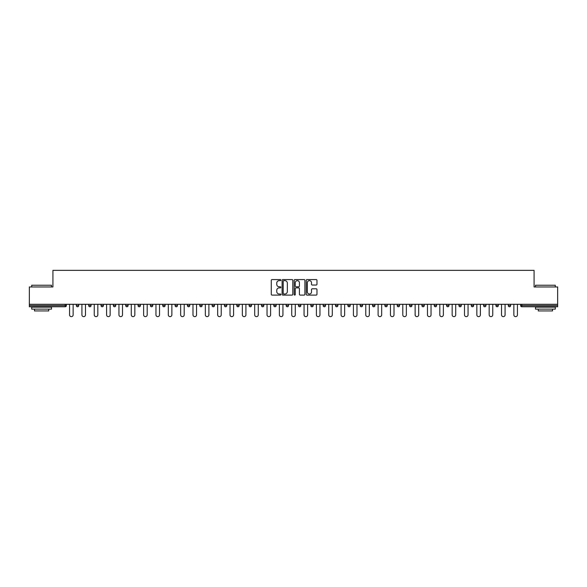 <?xml version="1.0" encoding="UTF-8"?>
<svg xmlns="http://www.w3.org/2000/svg" width="587" height="587" viewBox="0 0 587 587"><rect width="100%" height="100%" fill="white"/><g stroke="black" fill="none" stroke-linecap="round" stroke-linejoin="round"><path stroke-width="0.88" d="M280.843 280.109A0.543 0.543 0 0 0 280.3 279.566L272.045 279.566A0.778 0.778 0 0 0 271.275 280.344L271.275 294.314A0.778 0.778 0 0 0 272.045 295.092L280.3 295.092A0.543 0.543 0 0 0 280.843 294.549A0.543 0.543 0 0 0 280.3 294.006L279.229 294.006A2.487 2.487 0 0 1 276.748 291.526L276.748 290.36A2.487 2.487 0 0 1 279.229 287.872L280.3 287.872A0.543 0.543 0 0 0 280.843 287.329A0.543 0.543 0 0 0 280.3 286.786L279.229 286.786A2.487 2.487 0 0 1 276.748 284.299L276.748 283.139A2.487 2.487 0 0 1 279.229 280.652L280.3 280.652A0.543 0.543 0 0 0 280.843 280.109M316.195 285.04A0.778 0.778 0 0 0 316.973 284.262L316.973 280.344A0.778 0.778 0 0 0 316.195 279.566L307.03 279.566A0.778 0.778 0 0 0 306.253 280.344L306.253 294.314A0.778 0.778 0 0 0 307.03 295.092L316.195 295.092A0.778 0.778 0 0 0 316.973 294.314L316.973 289.582A0.778 0.778 0 0 0 316.195 288.804L312.269 288.804A0.778 0.778 0 0 0 311.499 289.582L311.499 291.93A2.077 2.077 0 0 1 309.422 294.006A2.077 2.077 0 0 1 307.339 291.93L307.339 282.729A2.077 2.077 0 0 1 309.422 280.652A2.077 2.077 0 0 1 311.499 282.729L311.499 284.262A0.778 0.778 0 0 0 312.269 285.04L316.195 285.04M29.35 304.301L29.35 286.977L52.925 286.977L52.925 270.358L534.075 270.358L534.075 286.977L557.65 286.977L557.65 304.301L29.35 304.301L29.35 305.563L65.186 305.563L65.186 304.301M292.818 280.344A0.778 0.778 0 0 0 292.047 279.566L282.883 279.566A0.778 0.778 0 0 0 282.105 280.344L282.105 294.314A0.778 0.778 0 0 0 282.883 295.092L292.047 295.092A0.778 0.778 0 0 0 292.818 294.314L292.818 280.344M294.953 279.566L304.117 279.566A0.778 0.778 0 0 1 304.895 280.344L304.895 294.314A0.778 0.778 0 0 1 304.117 295.092L300.199 295.092A0.778 0.778 0 0 1 299.421 294.314L299.421 288.65A0.778 0.778 0 0 0 298.644 287.872L296.046 287.872A0.778 0.778 0 0 0 295.268 288.65L295.268 294.549A0.543 0.543 0 0 1 294.725 295.092A0.543 0.543 0 0 1 294.182 294.549L294.182 280.344A0.778 0.778 0 0 1 294.953 279.566M66.375 304.301L66.375 305.563A1.189 1.189 0 0 1 65.186 306.752L29.35 306.752L29.35 305.563M557.65 304.301L557.65 306.752L521.814 306.752A1.189 1.189 0 0 1 520.625 305.563L520.625 304.301M76.339 305.563A1.189 1.189 0 0 0 77.528 306.752A1.189 1.189 0 0 0 78.717 305.563L78.717 304.301L78.717 305.563L76.339 305.563A1.189 1.189 0 0 0 77.528 306.752A1.189 1.189 0 0 1 76.339 305.563L76.339 304.301M65.186 306.752A1.189 1.189 0 0 0 66.375 305.563A1.189 1.189 0 0 1 65.186 306.752L65.186 305.563L66.375 305.563M88.681 304.301L88.681 305.563L88.681 304.301M91.058 304.301L91.058 305.563L91.058 304.301M101.023 305.563A1.189 1.189 0 0 0 102.211 306.752A1.189 1.189 0 0 0 103.4 305.563A1.189 1.189 0 0 1 102.211 306.752A1.189 1.189 0 0 0 103.4 305.563L103.4 304.301L103.4 305.563L101.023 305.563A1.189 1.189 0 0 0 102.211 306.752A1.189 1.189 0 0 1 101.023 305.563L101.023 304.301M113.364 304.301L113.364 305.563L113.364 304.301M115.742 304.301L115.742 305.563A1.189 1.189 0 0 1 114.553 306.752A1.189 1.189 0 0 1 113.364 305.563A1.189 1.189 0 0 0 114.553 306.752A1.189 1.189 0 0 0 115.742 305.563A1.189 1.189 0 0 1 114.553 306.752A1.189 1.189 0 0 1 113.364 305.563L115.742 305.563M125.706 305.563A1.189 1.189 0 0 0 126.895 306.752A1.189 1.189 0 0 0 128.083 305.563A1.189 1.189 0 0 1 126.895 306.752A1.189 1.189 0 0 0 128.083 305.563L128.083 304.301L128.083 305.563L125.706 305.563A1.189 1.189 0 0 0 126.895 306.752A1.189 1.189 0 0 1 125.706 305.563L125.706 304.301M140.418 304.301L140.418 305.563A1.189 1.189 0 0 1 139.236 306.752A1.189 1.189 0 0 1 138.048 305.563L138.048 304.301M151.578 306.752A1.189 1.189 0 0 0 152.759 305.563L152.759 304.301L152.759 305.563A1.189 1.189 0 0 1 151.578 306.752A1.189 1.189 0 0 1 150.389 305.563L150.389 304.301M165.101 304.301L165.101 305.563A1.189 1.189 0 0 1 163.92 306.752A1.189 1.189 0 0 1 162.731 305.563L162.731 304.301M177.443 304.301L177.443 305.563A1.189 1.189 0 0 1 176.261 306.752A1.189 1.189 0 0 1 175.073 305.563L175.073 304.301M187.414 304.301L187.414 305.563L187.414 304.301M189.784 304.301L189.784 305.563L189.784 304.301M202.126 304.301L202.126 305.563A1.189 1.189 0 0 1 200.937 306.752A1.189 1.189 0 0 1 199.756 305.563L199.756 304.301M212.098 304.301L212.098 305.563L212.098 304.301M214.468 304.301L214.468 305.563A1.189 1.189 0 0 1 213.279 306.752A1.189 1.189 0 0 1 212.098 305.563L214.468 305.563A1.189 1.189 0 0 1 213.279 306.752M226.809 304.301L226.809 305.563L224.439 305.563A1.189 1.189 0 0 0 225.621 306.752A1.189 1.189 0 0 1 224.439 305.563L224.439 304.301M239.151 304.301L239.151 305.563A1.189 1.189 0 0 1 237.962 306.752A1.189 1.189 0 0 1 236.781 305.563L236.781 304.301M251.493 304.301L251.493 305.563A1.189 1.189 0 0 1 250.304 306.752A1.189 1.189 0 0 1 249.115 305.563L249.115 304.301M261.457 304.301L261.457 305.563L261.457 304.301M263.834 304.301L263.834 305.563A1.189 1.189 0 0 1 262.646 306.752A1.189 1.189 0 0 1 261.457 305.563L263.834 305.563A1.189 1.189 0 0 1 262.646 306.752M274.987 306.752A1.189 1.189 0 0 0 276.176 305.563L276.176 304.301L276.176 305.563A1.189 1.189 0 0 1 274.987 306.752A1.189 1.189 0 0 1 273.799 305.563L273.799 304.301M288.518 304.301L288.518 305.563A1.189 1.189 0 0 1 287.329 306.752A1.189 1.189 0 0 1 286.14 305.563L286.14 304.301M300.86 304.301L300.86 305.563A1.189 1.189 0 0 1 299.671 306.752A1.189 1.189 0 0 1 298.482 305.563L298.482 304.301M310.824 304.301L310.824 305.563L310.824 304.301M313.201 304.301L313.201 305.563A1.189 1.189 0 0 1 312.013 306.752A1.189 1.189 0 0 1 310.824 305.563L313.201 305.563A1.189 1.189 0 0 1 312.013 306.752M323.166 304.301L323.166 305.563L323.166 304.301M325.543 304.301L325.543 305.563A1.189 1.189 0 0 1 324.354 306.752A1.189 1.189 0 0 1 323.166 305.563L325.543 305.563A1.189 1.189 0 0 1 324.354 306.752M335.507 304.301L335.507 305.563L335.507 304.301M337.885 304.301L337.885 305.563L337.885 304.301M347.849 304.301L347.849 305.563L347.849 304.301M350.219 304.301L350.219 305.563L350.219 304.301M362.561 304.301L362.561 305.563A1.189 1.189 0 0 1 361.379 306.752A1.189 1.189 0 0 1 360.191 305.563L360.191 304.301M374.902 304.301L374.902 305.563L372.532 305.563A1.189 1.189 0 0 0 373.721 306.752A1.189 1.189 0 0 1 372.532 305.563L372.532 304.301M387.244 304.301L387.244 305.563A1.189 1.189 0 0 1 386.063 306.752A1.189 1.189 0 0 1 384.874 305.563L384.874 304.301M397.216 304.301L397.216 305.563L397.216 304.301M399.586 304.301L399.586 305.563L399.586 304.301M411.927 304.301L411.927 305.563A1.189 1.189 0 0 1 410.739 306.752A1.189 1.189 0 0 1 409.557 305.563L409.557 304.301M424.269 304.301L424.269 305.563L421.899 305.563A1.189 1.189 0 0 0 423.08 306.752A1.189 1.189 0 0 1 421.899 305.563L421.899 304.301M436.611 304.301L436.611 305.563A1.189 1.189 0 0 1 435.422 306.752A1.189 1.189 0 0 1 434.241 305.563L434.241 304.301M448.952 304.301L448.952 305.563L446.582 305.563A1.189 1.189 0 0 0 447.764 306.752A1.189 1.189 0 0 1 446.582 305.563L446.582 304.301M461.294 304.301L461.294 305.563A1.189 1.189 0 0 1 460.105 306.752A1.189 1.189 0 0 1 458.917 305.563L458.917 304.301M473.636 304.301L473.636 305.563L471.258 305.563A1.189 1.189 0 0 0 472.447 306.752A1.189 1.189 0 0 1 471.258 305.563L471.258 304.301M485.977 304.301L485.977 305.563A1.189 1.189 0 0 1 484.789 306.752A1.189 1.189 0 0 1 483.6 305.563L483.6 304.301M498.319 304.301L498.319 305.563L495.942 305.563A1.189 1.189 0 0 0 497.13 306.752A1.189 1.189 0 0 1 495.942 305.563L495.942 304.301M510.661 304.301L510.661 305.563L508.283 305.563A1.189 1.189 0 0 0 509.472 306.752A1.189 1.189 0 0 1 508.283 305.563L508.283 304.301M89.87 306.752A1.189 1.189 0 0 1 88.681 305.563L91.058 305.563A1.189 1.189 0 0 1 89.87 306.752A1.189 1.189 0 0 0 91.058 305.563A1.189 1.189 0 0 1 89.87 306.752M188.603 306.752A1.189 1.189 0 0 1 187.414 305.563L189.784 305.563A1.189 1.189 0 0 1 188.603 306.752A1.189 1.189 0 0 0 189.784 305.563M225.621 306.752A1.189 1.189 0 0 0 226.809 305.563A1.189 1.189 0 0 1 225.621 306.752A1.189 1.189 0 0 1 224.439 305.563M336.696 306.752A1.189 1.189 0 0 1 335.507 305.563A1.189 1.189 0 0 0 336.696 306.752A1.189 1.189 0 0 0 337.885 305.563A1.189 1.189 0 0 1 336.696 306.752A1.189 1.189 0 0 1 335.507 305.563L337.885 305.563M349.038 306.752A1.189 1.189 0 0 1 347.849 305.563A1.189 1.189 0 0 0 349.038 306.752A1.189 1.189 0 0 0 350.219 305.563A1.189 1.189 0 0 1 349.038 306.752A1.189 1.189 0 0 1 347.849 305.563L350.219 305.563A1.189 1.189 0 0 1 349.038 306.752M374.902 305.563A1.189 1.189 0 0 1 373.721 306.752A1.189 1.189 0 0 0 374.902 305.563A1.189 1.189 0 0 1 373.721 306.752A1.189 1.189 0 0 1 372.532 305.563M398.397 306.752A1.189 1.189 0 0 1 397.216 305.563A1.189 1.189 0 0 0 398.397 306.752A1.189 1.189 0 0 0 399.586 305.563A1.189 1.189 0 0 1 398.397 306.752A1.189 1.189 0 0 1 397.216 305.563L399.586 305.563M423.08 306.752A1.189 1.189 0 0 0 424.269 305.563A1.189 1.189 0 0 1 423.08 306.752A1.189 1.189 0 0 1 421.899 305.563M448.952 305.563A1.189 1.189 0 0 1 447.764 306.752A1.189 1.189 0 0 0 448.952 305.563A1.189 1.189 0 0 1 447.764 306.752A1.189 1.189 0 0 1 446.582 305.563M472.447 306.752A1.189 1.189 0 0 0 473.636 305.563A1.189 1.189 0 0 1 472.447 306.752A1.189 1.189 0 0 1 471.258 305.563M484.789 306.752A1.189 1.189 0 0 0 485.977 305.563A1.189 1.189 0 0 1 484.789 306.752M497.13 306.752A1.189 1.189 0 0 0 498.319 305.563A1.189 1.189 0 0 1 497.13 306.752A1.189 1.189 0 0 1 495.942 305.563M509.472 306.752A1.189 1.189 0 0 0 510.661 305.563A1.189 1.189 0 0 1 509.472 306.752A1.189 1.189 0 0 1 508.283 305.563M521.814 304.301L521.814 306.752A1.189 1.189 0 0 1 520.625 305.563L557.65 305.563M283.734 280.652A0.543 0.543 0 0 0 283.191 281.195L283.191 293.463A0.543 0.543 0 0 0 283.734 294.006L284.864 294.006A2.487 2.487 0 0 0 287.344 291.526L287.344 283.139A2.487 2.487 0 0 0 284.864 280.652L283.734 280.652M299.421 282.765A2.077 2.077 0 0 0 297.345 280.689A2.077 2.077 0 0 0 295.268 282.765L295.268 286.008A0.778 0.778 0 0 0 296.046 286.786L298.644 286.786A0.778 0.778 0 0 0 299.421 286.008L299.421 282.765M69.574 314.859L69.574 304.301L69.574 314.859A1.783 1.783 0 0 0 71.357 316.642A1.783 1.783 0 0 0 73.14 314.859L73.14 304.301M31.72 285.231L51.502 285.231L31.72 285.231L31.72 286.977M51.502 309.122L31.72 309.122L31.72 307.148L51.502 307.148L51.502 309.122M48.736 309.122L48.736 310.941L34.494 310.941L34.494 309.122M535.498 285.231L555.28 285.231L535.498 285.231L535.498 286.977M555.28 309.122L535.498 309.122L535.498 307.148L555.28 307.148L555.28 309.122M552.506 309.122L552.506 310.941L538.264 310.941L538.264 309.122M81.916 314.859L81.916 304.301L81.916 314.859A1.783 1.783 0 0 0 83.699 316.642A1.783 1.783 0 0 0 85.482 314.859L85.482 304.301M94.258 314.859L94.258 304.301L94.258 314.859A1.783 1.783 0 0 0 96.041 316.642A1.783 1.783 0 0 0 97.824 314.859L97.824 304.301M106.599 314.859L106.599 304.301L106.599 314.859A1.783 1.783 0 0 0 108.382 316.642A1.783 1.783 0 0 0 110.158 314.859L110.158 304.301M118.941 314.859L118.941 304.301L118.941 314.859A1.783 1.783 0 0 0 120.724 316.642A1.783 1.783 0 0 0 122.5 314.859L122.5 304.301M131.283 314.859L131.283 304.301L131.283 314.859A1.783 1.783 0 0 0 133.066 316.642A1.783 1.783 0 0 0 134.841 314.859L134.841 304.301M143.624 314.859L143.624 304.301L143.624 314.859A1.783 1.783 0 0 0 145.407 316.642A1.783 1.783 0 0 0 147.183 314.859L147.183 304.301M155.966 314.859L155.966 304.301L155.966 314.859A1.783 1.783 0 0 0 157.749 316.642A1.783 1.783 0 0 0 159.525 314.859L159.525 304.301M168.308 314.859L168.308 304.301L168.308 314.859A1.783 1.783 0 0 0 170.091 316.642A1.783 1.783 0 0 0 171.866 314.859L171.866 304.301M180.649 314.859L180.649 304.301L180.649 314.859A1.783 1.783 0 0 0 182.432 316.642A1.783 1.783 0 0 0 184.208 314.859L184.208 304.301M192.991 314.859L192.991 304.301L192.991 314.859A1.783 1.783 0 0 0 194.767 316.642A1.783 1.783 0 0 0 196.55 314.859L196.55 304.301M205.333 314.859L205.333 304.301L205.333 314.859A1.783 1.783 0 0 0 207.108 316.642A1.783 1.783 0 0 0 208.891 314.859L208.891 304.301M217.674 314.859L217.674 304.301L217.674 314.859A1.783 1.783 0 0 0 219.45 316.642A1.783 1.783 0 0 0 221.233 314.859L221.233 304.301M230.016 314.859L230.016 304.301L230.016 314.859A1.783 1.783 0 0 0 231.792 316.642A1.783 1.783 0 0 0 233.575 314.859L233.575 304.301M242.358 314.859L242.358 304.301L242.358 314.859A1.783 1.783 0 0 0 244.133 316.642A1.783 1.783 0 0 0 245.916 314.859L245.916 304.301M254.699 314.859L254.699 304.301L254.699 314.859A1.783 1.783 0 0 0 256.475 316.642A1.783 1.783 0 0 0 258.258 314.859L258.258 304.301M267.041 314.859L267.041 304.301L267.041 314.859A1.783 1.783 0 0 0 268.817 316.642A1.783 1.783 0 0 0 270.6 314.859L270.6 304.301M279.375 314.859L279.375 304.301L279.375 314.859A1.783 1.783 0 0 0 281.158 316.642A1.783 1.783 0 0 0 282.941 314.859L282.941 304.301M291.717 314.859L291.717 304.301L291.717 314.859A1.783 1.783 0 0 0 293.5 316.642A1.783 1.783 0 0 0 295.283 314.859L295.283 304.301M304.059 314.859L304.059 304.301L304.059 314.859A1.783 1.783 0 0 0 305.842 316.642A1.783 1.783 0 0 0 307.625 314.859L307.625 304.301M316.4 314.859L316.4 304.301L316.4 314.859A1.783 1.783 0 0 0 318.183 316.642A1.783 1.783 0 0 0 319.959 314.859L319.959 304.301M328.742 314.859L328.742 304.301L328.742 314.859A1.783 1.783 0 0 0 330.525 316.642A1.783 1.783 0 0 0 332.301 314.859L332.301 304.301M341.084 314.859L341.084 304.301L341.084 314.859A1.783 1.783 0 0 0 342.867 316.642A1.783 1.783 0 0 0 344.642 314.859L344.642 304.301M353.425 314.859L353.425 304.301L353.425 314.859A1.783 1.783 0 0 0 355.208 316.642A1.783 1.783 0 0 0 356.984 314.859L356.984 304.301M365.767 314.859L365.767 304.301L365.767 314.859A1.783 1.783 0 0 0 367.55 316.642A1.783 1.783 0 0 0 369.326 314.859L369.326 304.301M378.109 314.859L378.109 304.301L378.109 314.859A1.783 1.783 0 0 0 379.892 316.642A1.783 1.783 0 0 0 381.667 314.859L381.667 304.301M390.45 314.859L390.45 304.301L390.45 314.859A1.783 1.783 0 0 0 392.233 316.642A1.783 1.783 0 0 0 394.009 314.859L394.009 304.301M402.792 314.859L402.792 304.301L402.792 314.859A1.783 1.783 0 0 0 404.568 316.642A1.783 1.783 0 0 0 406.351 314.859L406.351 304.301M415.134 314.859L415.134 304.301L415.134 314.859A1.783 1.783 0 0 0 416.909 316.642A1.783 1.783 0 0 0 418.692 314.859L418.692 304.301M427.475 314.859L427.475 304.301L427.475 314.859A1.783 1.783 0 0 0 429.251 316.642A1.783 1.783 0 0 0 431.034 314.859L431.034 304.301M439.817 314.859L439.817 304.301L439.817 314.859A1.783 1.783 0 0 0 441.593 316.642A1.783 1.783 0 0 0 443.376 314.859L443.376 304.301M452.159 314.859L452.159 304.301L452.159 314.859A1.783 1.783 0 0 0 453.934 316.642A1.783 1.783 0 0 0 455.717 314.859L455.717 304.301M464.5 314.859L464.5 304.301L464.5 314.859A1.783 1.783 0 0 0 466.276 316.642A1.783 1.783 0 0 0 468.059 314.859L468.059 304.301M476.842 314.859L476.842 304.301L476.842 314.859A1.783 1.783 0 0 0 478.618 316.642A1.783 1.783 0 0 0 480.401 314.859L480.401 304.301M489.176 314.859L489.176 304.301L489.176 314.859A1.783 1.783 0 0 0 490.959 316.642A1.783 1.783 0 0 0 492.742 314.859L492.742 304.301M501.518 314.859L501.518 304.301L501.518 314.859A1.783 1.783 0 0 0 503.301 316.642A1.783 1.783 0 0 0 505.084 314.859L505.084 304.301M513.86 314.859L513.86 304.301L513.86 314.859A1.783 1.783 0 0 0 515.643 316.642A1.783 1.783 0 0 0 517.426 314.859L517.426 304.301M77.528 306.752A1.189 1.189 0 0 0 78.717 305.563M139.236 306.752A1.189 1.189 0 0 0 140.418 305.563L138.048 305.563M152.759 305.563L150.389 305.563M163.92 306.752A1.189 1.189 0 0 0 165.101 305.563L162.731 305.563M176.261 306.752A1.189 1.189 0 0 0 177.443 305.563L175.073 305.563M200.937 306.752A1.189 1.189 0 0 0 202.126 305.563L199.756 305.563M237.962 306.752A1.189 1.189 0 0 0 239.151 305.563L236.781 305.563M250.304 306.752A1.189 1.189 0 0 0 251.493 305.563L249.115 305.563M276.176 305.563L273.799 305.563M287.329 306.752A1.189 1.189 0 0 0 288.518 305.563L286.14 305.563M299.671 306.752A1.189 1.189 0 0 0 300.86 305.563L298.482 305.563M361.379 306.752A1.189 1.189 0 0 0 362.561 305.563L360.191 305.563M386.063 306.752A1.189 1.189 0 0 0 387.244 305.563L384.874 305.563M410.739 306.752A1.189 1.189 0 0 0 411.927 305.563L409.557 305.563M435.422 306.752A1.189 1.189 0 0 0 436.611 305.563L434.241 305.563M460.105 306.752A1.189 1.189 0 0 0 461.294 305.563L458.917 305.563M485.977 305.563L483.6 305.563M521.814 306.752A1.189 1.189 0 0 1 520.625 305.563M51.502 286.977L51.502 285.231M46.989 307.148L46.989 306.752M36.233 307.148L36.233 306.752M555.28 286.977L555.28 285.231M550.767 307.148L550.767 306.752M540.011 307.148L540.011 306.752"/></g></svg>
